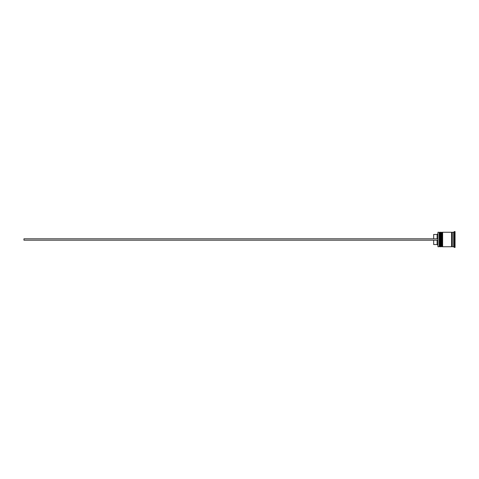 <?xml version="1.0" encoding="UTF-8"?>
<svg xmlns="http://www.w3.org/2000/svg" width="479" height="479" viewBox="0 0 479 479"><rect width="100%" height="100%" fill="white"/><g stroke="black" fill="none" stroke-linecap="round" stroke-linejoin="round"><path stroke-width="0.36" stroke-dasharray="2.4 1.8" d="M439.602 239.5L439.602 246.326L439.602 239.5M440.566 246.745L440.566 232.255M441.668 239.5L441.668 246.326L441.668 239.5M442.632 246.745L442.632 232.255M452.29 246.745L452.29 232.255M437.806 232.393L437.806 246.607M437.944 246.745L437.944 232.255M439.183 232.255L439.183 246.745M441.255 232.255L441.255 246.745M453.673 246.745L453.673 236.919L455.05 236.919L455.05 242.081L455.05 236.919L453.673 236.919L453.673 242.081L455.05 242.081L453.673 242.081L453.673 232.255M454.361 247.433L454.361 231.567M451.601 246.745L451.601 232.255M455.05 247.433L455.05 231.567M437.117 238.811L433.669 238.811L437.806 238.811L437.806 240.189L437.117 240.189L437.806 240.189L437.806 245.224L437.806 233.776L437.806 238.811L437.117 238.811L437.117 234.465M437.117 244.535L437.117 240.189L433.669 240.189L437.117 240.189M433.669 244.535L433.669 240.189M455.05 242.093L455.05 244.673L455.05 242.093L453.673 242.093L453.673 244.673L455.05 244.673L453.673 244.673L453.673 242.093L453.673 244.673L453.673 242.093L455.05 242.093L455.05 244.673L455.05 242.093M455.05 234.327L455.05 236.907L455.05 234.327L453.673 234.327L453.673 236.907L455.05 236.907L453.673 236.907L453.673 234.327L455.05 234.327L455.05 236.907L455.05 234.327M455.05 236.919L455.05 242.081L455.05 236.919M453.673 246.272L453.673 232.728L453.673 242.883L455.05 242.883L455.05 236.117L455.05 242.883L453.673 242.883L453.673 246.272L455.05 246.272M455.05 232.728L455.05 236.117L455.05 232.728L453.673 232.728M442.632 239.5L442.632 232.674L442.632 239.5M440.566 239.5L440.566 232.674L440.566 239.5M453.673 236.117L455.05 236.117L453.673 236.117M453.673 242.081L453.673 236.919L453.673 242.081M453.673 236.907L453.673 234.327L453.673 236.907M433.669 238.811L433.669 234.465M437.806 240.189L23.95 240.189L23.95 238.811L437.806 238.811M440.015 246.745L440.015 232.255M440.153 232.255L440.153 246.745M442.081 246.745L442.081 232.255M442.219 232.255L442.219 246.745M439.602 246.326L440.566 246.326M441.668 246.326L442.632 246.326M441.668 232.674L442.632 232.674M439.602 232.674L440.566 232.674"/><path stroke-width="0.72" d="M440.015 246.745L440.153 232.255L440.015 246.745L439.602 246.326L439.602 232.674L439.602 246.326L439.183 246.745L439.183 232.255L437.944 232.255L437.944 246.745L439.183 246.745M442.081 246.745L442.219 232.255L442.081 246.745L441.668 246.326L441.668 232.674L441.668 246.326L441.255 246.745L441.255 232.255L440.566 232.255L440.566 246.745L441.255 246.745M437.944 246.745L437.944 232.255M453.673 246.745L452.29 246.745L452.29 232.255L453.673 232.255L453.673 246.745L454.361 247.433L455.05 247.433L455.05 231.567L454.361 231.567L454.361 247.433M442.632 239.5L442.632 246.745L451.601 246.745L451.601 232.255L442.632 232.255L442.632 239.5M437.117 240.189L437.117 244.535L437.806 245.224M433.669 240.189L433.669 244.535L437.117 244.535M433.669 238.811L433.669 234.465L437.117 234.465L437.117 238.811M437.806 240.189L23.95 240.189L23.95 238.811L437.806 238.811M440.153 246.745L440.566 246.326M440.153 232.255L440.566 232.674M440.015 232.255L439.602 232.674L439.183 232.255M442.219 246.745L442.632 246.326M442.219 232.255L442.632 232.674M442.081 232.255L441.668 232.674L441.255 232.255M451.601 246.673L451.948 246.326L452.29 246.673M451.601 232.327L451.948 232.674L452.29 232.327M453.673 232.255L454.361 231.567M437.117 234.465L437.806 233.776"/></g></svg>
